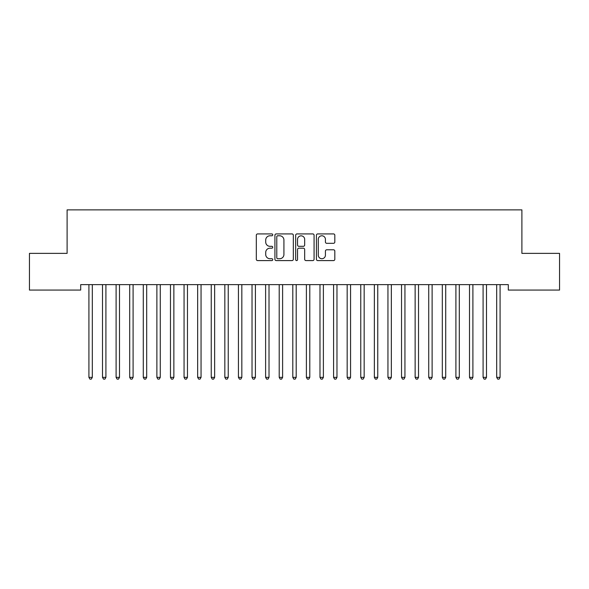 <?xml version="1.0" encoding="UTF-8"?>
<svg xmlns="http://www.w3.org/2000/svg" width="589" height="589" viewBox="0 0 589 589"><rect width="100%" height="100%" fill="white"/><g stroke="black" fill="none" stroke-linecap="round" stroke-linejoin="round"><path stroke-width="0.88" d="M272.751 234.842A0.935 0.935 0 0 0 271.816 233.914L257.643 233.914A1.333 1.333 0 0 0 256.311 235.247L256.311 259.263A1.333 1.333 0 0 0 257.643 260.596L271.816 260.596A0.935 0.935 0 0 0 272.751 259.661A0.935 0.935 0 0 0 271.816 258.726L269.983 258.726A4.27 4.27 0 0 1 265.713 254.455L265.713 252.453A4.27 4.27 0 0 1 269.983 248.19L271.816 248.19A0.935 0.935 0 0 0 272.751 247.255A0.935 0.935 0 0 0 271.816 246.32L269.983 246.32A4.27 4.27 0 0 1 265.713 242.05L265.713 240.047A4.27 4.27 0 0 1 269.983 235.777L271.816 235.777A0.935 0.935 0 0 0 272.751 234.842M333.492 243.316A1.333 1.333 0 0 0 334.824 241.983L334.824 235.247A1.333 1.333 0 0 0 333.492 233.914L317.751 233.914A1.333 1.333 0 0 0 316.411 235.247L316.411 259.263A1.333 1.333 0 0 0 317.751 260.596L333.492 260.596A1.333 1.333 0 0 0 334.824 259.263L334.824 251.12A1.333 1.333 0 0 0 333.492 249.788L326.755 249.788A1.333 1.333 0 0 0 325.422 251.12L325.422 255.155A3.571 3.571 0 0 1 321.852 258.726A3.571 3.571 0 0 1 318.281 255.155L318.281 239.348A3.571 3.571 0 0 1 321.852 235.777A3.571 3.571 0 0 1 325.422 239.348L325.422 241.983A1.333 1.333 0 0 0 326.755 243.316L333.492 243.316M508.307 284.634L80.693 284.634L80.693 290.068L29.45 290.068L29.45 253.373L67.102 253.373L67.102 209.875L521.898 209.875L521.898 253.373L559.55 253.373L559.55 290.068L508.307 290.068L508.307 284.634M293.329 235.247A1.333 1.333 0 0 0 291.997 233.914L276.256 233.914A1.333 1.333 0 0 0 274.923 235.247L274.923 259.263A1.333 1.333 0 0 0 276.256 260.596L291.997 260.596A1.333 1.333 0 0 0 293.329 259.263L293.329 235.247M297.003 233.914L312.744 233.914A1.333 1.333 0 0 1 314.077 235.247L314.077 259.263A1.333 1.333 0 0 1 312.744 260.596L306.008 260.596A1.333 1.333 0 0 1 304.675 259.263L304.675 249.522A1.333 1.333 0 0 0 303.342 248.19L298.866 248.19A1.333 1.333 0 0 0 297.533 249.522L297.533 259.661A0.935 0.935 0 0 1 296.598 260.596A0.935 0.935 0 0 1 295.671 259.661L295.671 235.247A1.333 1.333 0 0 1 297.003 233.914M277.721 235.777A0.935 0.935 0 0 0 276.786 236.712L276.786 257.791A0.935 0.935 0 0 0 277.721 258.726L279.657 258.726A4.27 4.27 0 0 0 283.927 254.455L283.927 240.047A4.27 4.27 0 0 0 279.657 235.777L277.721 235.777M304.675 239.414A3.571 3.571 0 0 0 301.104 235.843A3.571 3.571 0 0 0 297.533 239.414L297.533 244.987A1.333 1.333 0 0 0 298.866 246.32L303.342 246.32A1.333 1.333 0 0 0 304.675 244.987L304.675 239.414M88.821 284.833A1.362 1.362 -179.3 0 1 88.917 285.341A1.362 1.362 179.5 0 0 88.821 284.833L88.74 284.634M92.495 284.634L92.414 284.833A1.362 1.362 179.5 0 0 92.311 285.341L92.311 377.358L88.917 377.358L88.917 285.341M92.311 377.358L91.295 379.125L89.933 379.125L88.917 377.358M102.412 284.833A1.362 1.362 -179.3 0 1 102.508 285.341A1.362 1.362 179.5 0 0 102.412 284.833L102.331 284.634M116.004 284.833A1.362 1.362 -179.3 0 1 116.099 285.341A1.362 1.362 179.5 0 0 116.004 284.833L115.923 284.634M106.086 284.634L106.005 284.833A1.362 1.362 179.5 0 0 105.91 285.341L105.91 377.358L102.508 377.358L102.508 285.341M105.91 377.358L104.886 379.125L103.531 379.125L102.508 377.358M119.677 284.634L119.596 284.833A1.362 1.362 179.5 0 0 119.501 285.341L119.501 377.358L116.099 377.358L116.099 285.341M119.501 377.358L118.477 379.125L117.123 379.125L116.099 377.358M129.595 284.833A1.362 1.362 -179.3 0 1 129.69 285.341A1.362 1.362 179.5 0 0 129.595 284.833L129.514 284.634M143.186 284.833A1.362 1.362 -179.3 0 1 143.289 285.341A1.362 1.362 179.5 0 0 143.186 284.833L143.105 284.634M133.269 284.634L133.188 284.833A1.362 1.362 179.5 0 0 133.092 285.341L133.092 377.358L129.69 377.358L129.69 285.341M133.092 377.358L132.069 379.125L130.714 379.125L129.69 377.358M146.86 284.634L146.779 284.833A1.362 1.362 179.5 0 0 146.683 285.341L146.683 377.358L143.289 377.358L143.289 285.341M146.683 377.358L145.667 379.125L144.305 379.125L143.289 377.358M156.777 284.833A1.362 1.362 -179.3 0 1 156.88 285.341A1.362 1.362 179.5 0 0 156.777 284.833L156.696 284.634M160.451 284.634L160.377 284.833A1.362 1.362 179.5 0 0 160.274 285.341L160.274 377.358L156.88 377.358L156.88 285.341M160.274 377.358L159.258 379.125L157.896 379.125L156.88 377.358M170.368 284.833A1.362 1.362 -179.3 0 1 170.471 285.341A1.362 1.362 179.5 0 0 170.368 284.833L170.295 284.634M174.049 284.634L173.969 284.833A1.362 1.362 179.5 0 0 173.865 285.341L173.865 377.358L170.471 377.358L170.471 285.341M173.865 377.358L172.849 379.125L171.487 379.125L170.471 377.358M183.967 284.833A1.362 1.362 -179.3 0 1 184.062 285.341A1.362 1.362 179.5 0 0 183.967 284.833L183.886 284.634M187.641 284.634L187.56 284.833A1.362 1.362 179.5 0 0 187.464 285.341L187.464 377.358L184.062 377.358L184.062 285.341M187.464 377.358L186.441 379.125L185.079 379.125L184.062 377.358M197.558 284.833A1.362 1.362 -179.3 0 1 197.654 285.341A1.362 1.362 179.5 0 0 197.558 284.833L197.477 284.634M201.232 284.634L201.151 284.833A1.362 1.362 179.5 0 0 201.055 285.341L201.055 377.358L197.654 377.358L197.654 285.341M201.055 377.358L200.032 379.125L198.677 379.125L197.654 377.358M211.149 284.833A1.362 1.362 -179.3 0 1 211.245 285.341A1.362 1.362 179.5 0 0 211.149 284.833L211.068 284.634M214.823 284.634L214.742 284.833A1.362 1.362 179.5 0 0 214.646 285.341L214.646 377.358L211.245 377.358L211.245 285.341M214.646 377.358L213.623 379.125L212.268 379.125L211.245 377.358M224.74 284.833A1.362 1.362 -179.3 0 1 224.836 285.341A1.362 1.362 179.5 0 0 224.74 284.833L224.659 284.634M228.414 284.634L228.333 284.833A1.362 1.362 179.5 0 0 228.237 285.341L228.237 377.358L224.836 377.358L224.836 285.341M228.237 377.358L227.221 379.125L225.859 379.125L224.836 377.358M238.331 284.833A1.362 1.362 -179.3 0 1 238.435 285.341A1.362 1.362 179.5 0 0 238.331 284.833L238.251 284.634M242.005 284.634L241.932 284.833A1.362 1.362 179.5 0 0 241.829 285.341L241.829 377.358L238.435 377.358L238.435 285.341M241.829 377.358L240.813 379.125L239.451 379.125L238.435 377.358M251.923 284.833A1.362 1.362 -179.3 0 1 252.026 285.341A1.362 1.362 179.5 0 0 251.923 284.833L251.849 284.634M255.604 284.634L255.523 284.833A1.362 1.362 179.5 0 0 255.42 285.341L255.42 377.358L252.026 377.358L252.026 285.341M255.42 377.358L254.404 379.125L253.042 379.125L252.026 377.358M265.521 284.833A1.362 1.362 -179.3 0 1 265.617 285.341A1.362 1.362 179.5 0 0 265.521 284.833L265.44 284.634M269.195 284.634L269.114 284.833A1.362 1.362 179.5 0 0 269.011 285.341L269.011 377.358L265.617 377.358L265.617 285.341M269.011 377.358L267.995 379.125L266.633 379.125L265.617 377.358M279.112 284.833A1.362 1.362 -179.3 0 1 279.208 285.341A1.362 1.362 179.5 0 0 279.112 284.833L279.031 284.634M282.786 284.634L282.705 284.833A1.362 1.362 179.5 0 0 282.61 285.341L282.61 377.358L279.208 377.358L279.208 285.341M282.61 377.358L281.586 379.125L280.231 379.125L279.208 377.358M292.704 284.833A1.362 1.362 -179.3 0 1 292.799 285.341A1.362 1.362 179.5 0 0 292.704 284.833L292.623 284.634M296.377 284.634L296.296 284.833A1.362 1.362 179.5 0 0 296.201 285.341L296.201 377.358L292.799 377.358L292.799 285.341M296.201 377.358L295.177 379.125L293.823 379.125L292.799 377.358M306.295 284.833A1.362 1.362 -179.3 0 1 306.39 285.341A1.362 1.362 179.5 0 0 306.295 284.833L306.214 284.634M309.969 284.634L309.888 284.833A1.362 1.362 179.5 0 0 309.792 285.341L309.792 377.358L306.39 377.358L306.39 285.341M309.792 377.358L308.769 379.125L307.414 379.125L306.39 377.358M319.886 284.833A1.362 1.362 -179.3 0 1 319.989 285.341A1.362 1.362 179.5 0 0 319.886 284.833L319.805 284.634M323.56 284.634L323.479 284.833A1.362 1.362 179.5 0 0 323.383 285.341L323.383 377.358L319.989 377.358L319.989 285.341M323.383 377.358L322.367 379.125L321.005 379.125L319.989 377.358M333.477 284.833A1.362 1.362 -179.3 0 1 333.58 285.341A1.362 1.362 179.5 0 0 333.477 284.833L333.396 284.634M337.151 284.634L337.077 284.833A1.362 1.362 179.5 0 0 336.974 285.341L336.974 377.358L333.58 377.358L333.58 285.341M336.974 377.358L335.958 379.125L334.596 379.125L333.58 377.358M347.068 284.833A1.362 1.362 -179.3 0 1 347.171 285.341A1.362 1.362 179.5 0 0 347.068 284.833L346.995 284.634M350.749 284.634L350.669 284.833A1.362 1.362 179.5 0 0 350.565 285.341L350.565 377.358L347.171 377.358L347.171 285.341M350.565 377.358L349.549 379.125L348.187 379.125L347.171 377.358M360.667 284.833A1.362 1.362 -179.3 0 1 360.762 285.341A1.362 1.362 179.5 0 0 360.667 284.833L360.586 284.634M364.341 284.634L364.26 284.833A1.362 1.362 179.5 0 0 364.164 285.341L364.164 377.358L360.762 377.358L360.762 285.341M364.164 377.358L363.141 379.125L361.779 379.125L360.762 377.358M374.258 284.833A1.362 1.362 -179.3 0 1 374.354 285.341A1.362 1.362 179.5 0 0 374.258 284.833L374.177 284.634M377.932 284.634L377.851 284.833A1.362 1.362 179.5 0 0 377.755 285.341L377.755 377.358L374.354 377.358L374.354 285.341M377.755 377.358L376.732 379.125L375.377 379.125L374.354 377.358M387.849 284.833A1.362 1.362 -179.3 0 1 387.945 285.341A1.362 1.362 179.5 0 0 387.849 284.833L387.768 284.634M391.523 284.634L391.442 284.833A1.362 1.362 179.5 0 0 391.346 285.341L391.346 377.358L387.945 377.358L387.945 285.341M391.346 377.358L390.323 379.125L388.968 379.125L387.945 377.358M401.44 284.833A1.362 1.362 -179.3 0 1 401.536 285.341A1.362 1.362 179.5 0 0 401.44 284.833L401.359 284.634M405.114 284.634L405.033 284.833A1.362 1.362 179.5 0 0 404.938 285.341L404.938 377.358L401.536 377.358L401.536 285.341M404.938 377.358L403.921 379.125L402.559 379.125L401.536 377.358M415.031 284.833A1.362 1.362 -179.3 0 1 415.135 285.341A1.362 1.362 179.5 0 0 415.031 284.833L414.95 284.634M418.705 284.634L418.632 284.833A1.362 1.362 179.5 0 0 418.529 285.341L418.529 377.358L415.135 377.358L415.135 285.341M418.529 377.358L417.513 379.125L416.151 379.125L415.135 377.358M428.623 284.833A1.362 1.362 -179.3 0 1 428.726 285.341A1.362 1.362 179.5 0 0 428.623 284.833L428.549 284.634M432.304 284.634L432.223 284.833A1.362 1.362 179.5 0 0 432.12 285.341L432.12 377.358L428.726 377.358L428.726 285.341M432.12 377.358L431.104 379.125L429.742 379.125L428.726 377.358M442.221 284.833A1.362 1.362 -179.3 0 1 442.317 285.341A1.362 1.362 179.5 0 0 442.221 284.833L442.14 284.634M445.895 284.634L445.814 284.833A1.362 1.362 179.5 0 0 445.711 285.341L445.711 377.358L442.317 377.358L442.317 285.341M445.711 377.358L444.695 379.125L443.333 379.125L442.317 377.358M455.812 284.833A1.362 1.362 -179.3 0 1 455.908 285.341A1.362 1.362 179.5 0 0 455.812 284.833L455.731 284.634M459.486 284.634L459.405 284.833A1.362 1.362 179.5 0 0 459.31 285.341L459.31 377.358L455.908 377.358L455.908 285.341M459.31 377.358L458.286 379.125L456.931 379.125L455.908 377.358M469.404 284.833A1.362 1.362 -179.3 0 1 469.499 285.341A1.362 1.362 179.5 0 0 469.404 284.833L469.323 284.634M473.077 284.634L472.996 284.833A1.362 1.362 179.5 0 0 472.901 285.341L472.901 377.358L469.499 377.358L469.499 285.341M472.901 377.358L471.877 379.125L470.523 379.125L469.499 377.358M482.995 284.833A1.362 1.362 -179.3 0 1 483.09 285.341A1.362 1.362 179.5 0 0 482.995 284.833L482.914 284.634M486.669 284.634L486.588 284.833A1.362 1.362 179.5 0 0 486.492 285.341L486.492 377.358L483.09 377.358L483.09 285.341M486.492 377.358L485.469 379.125L484.114 379.125L483.09 377.358M496.586 284.833A1.362 1.362 -179.3 0 1 496.689 285.341A1.362 1.362 179.5 0 0 496.586 284.833L496.505 284.634M500.26 284.634L500.179 284.833A1.362 1.362 179.5 0 0 500.083 285.341L500.083 377.358L496.689 377.358L496.689 285.341M500.083 377.358L499.067 379.125L497.705 379.125L496.689 377.358"/></g></svg>
